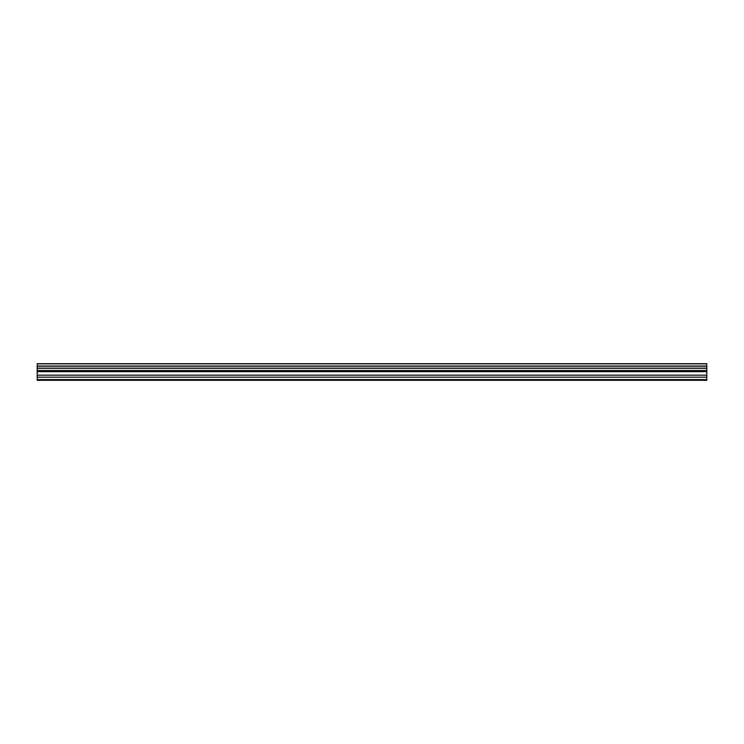 <?xml version="1.0" encoding="UTF-8"?>
<svg xmlns="http://www.w3.org/2000/svg" width="744" height="744" viewBox="0 0 744 744"><rect width="100%" height="100%" fill="white"/><g stroke="black" fill="none" stroke-linecap="round" stroke-linejoin="round"><path stroke-width="1.12" d="M37.2 377.199L37.2 363.714L706.8 363.714L706.8 380.286L37.2 380.286L37.2 377.199L706.8 377.199M706.8 368.159L37.2 368.159M37.2 366.225L706.8 366.225M37.2 363.89L706.8 363.89M706.8 366.048L37.2 366.048M706.8 379.589L37.2 379.589M37.2 375.162L706.8 375.162M37.2 371.684L706.8 371.684M37.2 370.503L706.8 370.503M37.2 368.28L706.8 368.28"/></g></svg>
